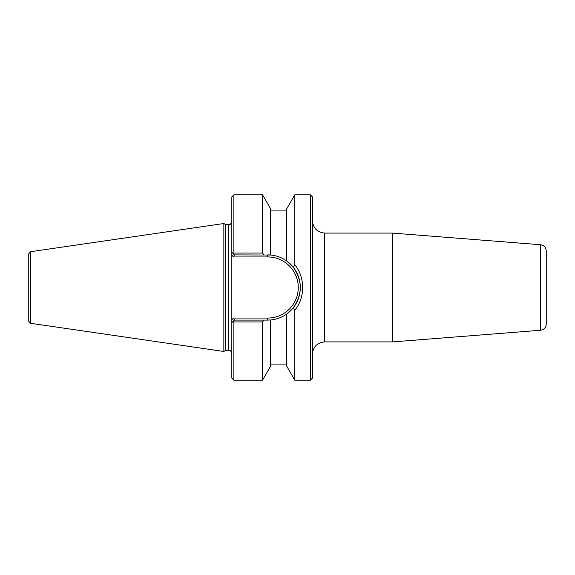 <?xml version="1.0" encoding="UTF-8"?>
<svg xmlns="http://www.w3.org/2000/svg" width="575" height="575" viewBox="0 0 575 575"><rect width="100%" height="100%" fill="white"/><g stroke="black" fill="none" stroke-linecap="round" stroke-linejoin="round"><path stroke-width="0.86" d="M312.397 220.814C313.174 228.217 317.271 232.314 324.681 233.098L392.632 233.098L392.632 341.902L324.681 341.902L324.681 233.098M310.349 380.19L312.397 378.142L312.397 196.858L310.349 194.81L310.349 380.19L294.803 380.19L294.803 310.177C305.253 297.728 305.253 277.272 294.803 264.823L293.343 267.353L286.724 261.014L289.606 263.343M392.632 233.098L540.593 244.742C544.065 245.317 545.948 247.358 546.25 250.865L546.25 324.135L546.25 250.865M546.25 302.04L546.25 272.96M263.911 254.897L262.531 253.057L233.881 253.057L233.134 253.632L231.833 252.339L231.833 255.235L231.833 252.339L234.392 254.897L270.609 255.027A32.602 32.602 0 0 0 267.713 254.897L267.713 256.946A30.554 30.554 0 0 1 298.267 287.5A30.554 30.554 0 0 1 267.713 318.054L233.543 318.054L234.392 320.103L267.713 320.103L267.713 318.054M233.881 253.057L233.881 194.81L231.833 196.858L231.833 255.235L233.543 256.946L234.392 254.897M233.543 318.054L231.833 319.765L231.833 322.661L233.134 321.368L231.833 322.661L231.833 319.765L231.833 322.661L234.392 320.103M289.606 311.657L286.724 313.986A32.602 32.602 0 0 0 293.185 307.848M293.343 267.353C302.572 280.787 302.572 294.213 293.343 307.647A32.602 32.602 0 0 0 286.724 261.014L286.724 208.797L294.803 194.81L310.349 194.81M262.531 253.057L262.531 194.81L270.609 208.797L270.609 255.027C276.525 255.588 281.894 257.586 286.724 261.014M294.803 380.19L286.724 366.203L286.724 313.986L293.343 307.647L294.803 310.177M286.724 313.986C281.894 317.414 276.525 319.412 270.609 319.973L267.713 320.103M231.833 319.765L231.833 255.235M231.833 322.661L231.833 378.142L233.881 380.19L233.881 321.942L262.531 321.942L263.911 320.103M225.623 350.455L225.623 224.545L223.855 223.524L223.855 351.476L225.623 350.455L228.764 350.455C230.259 350.29 231.279 351.311 231.833 353.524M228.764 350.455L228.764 224.545L225.623 224.545M294.803 194.81L294.803 264.823M233.134 321.368L233.881 321.942M233.881 380.19L262.531 380.19L262.531 321.942M28.75 259.296L28.75 287.5M30.504 251.721L28.75 253.748L28.75 321.252L30.504 323.279L30.504 251.721L223.855 223.524M262.531 380.19L270.609 366.203L270.609 319.973M540.593 244.742L540.593 330.258C544.065 329.683 545.948 327.642 546.25 324.135M233.543 256.946L267.713 256.946M324.681 341.902C317.22 342.635 313.131 346.732 312.397 354.186M540.593 330.258L392.632 341.902M228.764 224.545C229.971 224.976 230.992 223.955 231.833 221.476M30.504 323.279L223.855 351.476M233.881 194.81L262.531 194.81M286.724 210.932L270.609 210.932M286.724 364.068L270.609 364.068"/></g></svg>

